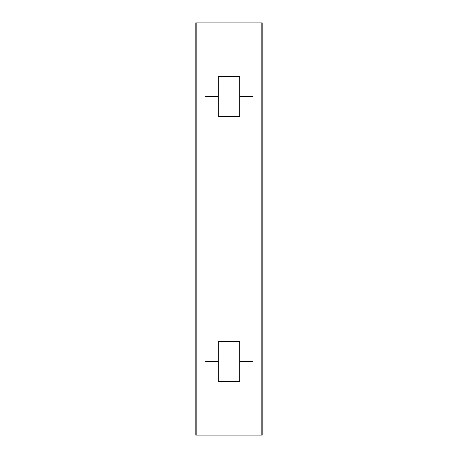 <?xml version="1.0" encoding="UTF-8"?>
<svg xmlns="http://www.w3.org/2000/svg" width="458" height="458" viewBox="0 0 458 458"><rect width="100%" height="100%" fill="white"/><g stroke="black" fill="none" stroke-linecap="round" stroke-linejoin="round"><path stroke-width="0.69" d="M218.323 361.683L205.671 361.683L205.671 361.185L218.323 361.185M239.677 361.185L252.329 361.185L252.329 361.683L239.677 361.683M218.323 96.815L205.671 96.815L205.671 96.317L218.323 96.317M239.677 96.317L252.329 96.317L252.329 96.815L239.677 96.815M261.175 435.1L195.835 435.1L195.835 22.9L262.165 22.9L262.165 435.1L261.175 435.1L261.175 22.9M262.165 435.1L262.165 22.9M239.677 116.429L218.323 116.429L218.323 76.704L239.677 76.704L239.677 116.429M239.677 341.571L218.323 341.571L218.323 381.296L239.677 381.296L239.677 341.571M196.826 22.9L196.826 435.1"/></g></svg>

